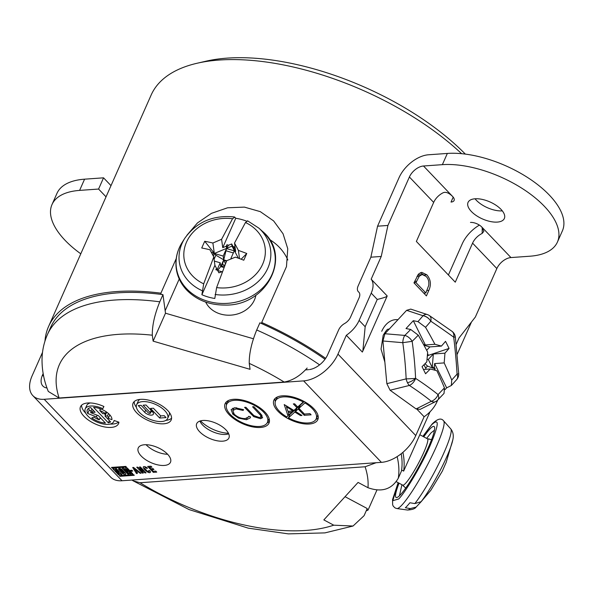 <?xml version="1.0" encoding="UTF-8"?>
<svg xmlns="http://www.w3.org/2000/svg" width="592" height="592" viewBox="0 0 592 592"><rect width="100%" height="100%" fill="white"/><g stroke="black" fill="none" stroke-linecap="round" stroke-linejoin="round"><path stroke-width="0.89" d="M153.121 341.14L152.314 335.205A167.085 78.181 -156.1 0 0 59.126 398.009L284.19 382.047A167.085 78.181 -156.1 0 0 249.247 363.384L250.053 369.319L153.121 341.14L165.494 313.212L162.963 294.638A190.195 89 -156.1 0 0 161.068 294.387A190.195 89 -156.1 0 0 50.601 327.413L47.427 334.591A190.195 89 23.9 0 1 159.781 301.816L162.963 294.638M345.047 496.688L367.24 508.535L364.058 515.713L353.039 526.029L333.747 525.185L323.846 519.902L358.071 482.421L367.98 487.704C381.633 492.596 391.734 489.436 398.283 478.232L401.465 471.054A190.195 89 -156.1 0 0 401.62 470.018A190.195 89 -156.1 0 0 401.213 453.738M325.023 359.255A190.195 89 -156.1 0 0 261.879 323.691L261.708 322.477A192.415 90.036 23.9 0 1 325.652 358.345M186.872 235.313L197.469 222.925L211.455 213.349L227.58 207.792L244.4 207.111L260.295 211.64L273.63 220.927L283.065 233.788L287.749 248.692L286.469 266.607L261.708 322.477M287.83 260.021A54.486 46.265 -7.8 0 0 269.338 239.368M234.069 248.433L234.328 250.327L233.056 246.524L234.706 247.005L234.069 248.433L235.66 251.43L234.521 243.053L238.406 250.423L239.523 258.615M226.573 248.078L226.951 244.748L228.593 245.229L226.573 248.078L226.314 246.176L226.951 244.748M222.363 271.632L218.892 272.808L217.516 270.226L215.873 269.745L216.502 268.317L214.911 265.327L201.887 294.727L203.692 283.842A40.878 34.706 172.2 0 1 186.524 242.113A40.878 34.706 172.2 0 1 232.538 218.744L234.772 217.16L235.764 218.27L222.74 247.671L221.593 239.294L232.538 218.744M202.183 290.702A46.035 39.087 172.2 0 1 184.852 238.199C196.662 221.889 213.194 214.815 234.439 216.968L234.772 217.16M246.516 221.127A47.819 40.604 -7.8 0 0 235.764 218.27M222.74 247.671L226.314 246.176M228.593 245.229L231.687 243.941L233.056 246.524M247.693 220.92L245.465 222.503A40.878 34.706 172.2 0 1 262.633 264.232A40.878 34.706 172.2 0 1 216.62 287.594L214.807 298.479A47.819 40.604 -7.8 0 1 201.887 294.727M245.465 222.503L234.521 243.053M238.406 258.208L231.983 246.117L212.365 254.294M231.687 243.941L231.983 246.117M241.151 259.222L246.76 253.494L243.778 260.221A127.65 59.733 -156.1 0 0 235.424 257.15L226.699 260.709L216.62 287.594M238.406 250.423A127.65 59.733 23.9 0 1 246.76 253.494M203.692 283.842L213.771 256.95L209.908 249.735A127.65 59.733 -156.1 0 0 201.731 247.996L204.714 241.27L214.282 253.198L212.891 243.009L221.593 239.294M216.117 269.205L216.502 269.93M213.771 256.95L214.911 265.327M216.502 268.317L216.731 269.996M221.645 271.661L217.671 270.507M226.521 248.573L223.717 259.858L223.199 256.062L226.521 248.573L234.277 250.823L230.954 258.319L231.82 258.571M233.344 252.925L226.262 250.867M226.692 260.724L223.717 259.858L226.388 261.457M225.448 263.766L223.717 259.858L222.4 264.513L220.735 266.592L223.954 267.525M213.386 256.218L214.57 253.554L215.88 255.189L223.717 259.858L220.735 266.592L217.634 270.448M222.4 264.513L224.864 265.231M224.583 265.934L220.735 266.592L220.217 262.796L214.334 261.087M216.99 270.07L220.217 262.796M215.88 255.189L214.082 259.244M214.57 253.554L223.199 256.062M214.282 253.198L211.159 252.037M204.714 241.27A127.65 59.733 23.9 0 1 212.891 243.009M255.877 295.238A26.255 22.289 172.2 0 1 233.004 314.929A26.255 22.289 172.2 0 1 205.69 302.083M179.235 278.987L165.161 310.741M44.97 341.081A192.415 90.036 23.9 0 1 48.574 326.51A192.415 90.036 23.9 0 1 160.906 293.173L176.238 258.571M160.906 293.173L161.068 294.387M253.413 338.765L165.494 313.212M261.879 323.691A190.195 89 -156.1 0 0 259.895 322.81L256.713 329.988C251.563 342.605 249.069 353.735 249.247 363.384M367.98 487.704A167.085 78.181 -156.1 0 0 365.101 466.77L140.038 482.739A167.085 78.181 -156.1 0 0 333.747 525.185M365.101 466.77L376.105 462.729M132.023 480.045L133.074 480.808L140.038 482.739M307.152 368.032C300.188 375.876 292.529 380.545 284.19 382.047M59.126 398.009L48.3 391.445C43.86 380.523 41.78 369.467 42.054 358.278C42.328 350.02 44.119 342.124 47.427 334.591M152.314 335.205C152.129 325.607 154.616 314.47 159.781 301.816M401.62 470.018L403.648 471.099L430.029 411.803M402.908 452.355A192.415 90.036 23.9 0 1 403.648 471.099M421.645 501.158L416.087 507.122L410.256 508.58L405.328 507.751A47.819 6.542 118.1 0 0 409.893 502.756L414.822 503.585L421.104 501.713A40.878 5.587 -61.9 0 0 452.821 439.826L452.821 439.826C453.82 435.512 453.132 431.871 450.764 428.897L443.66 420.927C441.277 417.686 437.407 418.736 432.056 424.094L422.873 436.371M421.104 501.713L430.821 490.302L442.276 471.239A127.65 59.733 -156.1 0 0 443.223 469.064L446.205 462.33A127.65 59.733 23.9 0 1 446.094 462.626A127.65 59.733 23.9 0 1 445.88 463.144M398.201 482.717L392.829 500.669L398.69 498.989C405.594 492.181 422.518 463.395 430.147 445.48C439.109 424.168 439.56 417.323 431.494 424.96L422.925 436.4M423.768 436.852A40.263 5.506 118.1 0 1 429.503 429.444A40.263 5.506 118.1 0 1 434.047 426.455A40.263 5.506 118.1 0 1 428.327 447.485A40.263 5.506 118.1 0 1 396.129 497.495A40.263 5.506 118.1 0 1 399.045 483.168M434.461 430.162L430.939 432.981L426.647 438.391M401.931 484.707L399.437 495.778M428.623 439.064L431.59 439.604M405.683 488.134L403.589 485.965M366.84 509.431L368.046 510.082A192.415 90.036 23.9 0 1 366.263 510.741M376.971 489.947L368.046 510.082M461.627 153.691A192.415 90.036 -156.1 0 0 219.255 60.036A192.415 90.036 -156.1 0 0 197.166 63.233A192.415 90.036 -156.1 0 0 151.167 94.994L48.574 326.51M465.356 154.112A183.809 86.01 -156.1 0 0 227.158 58.127A183.809 86.01 -156.1 0 0 206.06 61.183L197.166 63.233M426.869 274.821C430.724 279.357 431.39 284.53 428.874 290.339L426.41 295.904L413.963 282.865L418.537 274.022L421.733 272.342L426.869 274.821L424.331 275.006M420.253 272.727L423.332 274.614M436.289 401.198L436.933 401.872A22.77 13.305 136.3 0 1 424.116 416.738L417.264 409.56M436.933 401.872L437.762 399.992M442.372 164.657L423.502 165.997A12.772 7.467 136.3 0 0 409.39 176.993L387.923 225.448L377.555 226.188L399.023 177.733A26.655 15.577 136.3 0 1 428.475 154.778L447.345 153.439A78.018 36.512 23.9 0 1 549.339 195.094A78.018 36.512 23.9 0 1 562.4 230.836L557.427 242.054A78.018 36.512 -156.1 0 0 544.366 206.312A78.018 36.512 -156.1 0 0 442.372 164.657L447.345 153.439M470.477 222.422A8.68 4.063 23.9 0 1 481.814 227.054L510.955 257.564A12.772 7.467 -43.7 0 0 496.843 268.561L475.369 317.016L459.044 337.921L456.195 344.352M448.41 274.999L462.204 243.882A26.655 15.577 136.3 0 1 479.394 225.101M482.228 227.52L482.177 233.418A12.772 7.467 136.3 0 0 472.571 243.142L455.27 282.177L416.368 241.447L433.67 202.412A12.772 7.467 -43.7 0 1 443.282 192.689C445.894 191.667 449.017 192.94 452.643 196.507A8.68 4.063 23.9 0 1 454.094 200.481A8.68 4.063 23.9 0 1 451.023 202.057L453.198 197.151M482.177 233.418L483.834 231.346L481.814 227.054M510.955 257.564L529.825 256.225A78.018 36.512 -156.1 0 0 557.427 242.054M502.319 210.87A19.854 9.287 23.9 0 1 502.297 210.87A19.854 9.287 23.9 0 1 475.058 198.786M497.324 222.089A19.854 9.287 23.9 0 1 476.264 215.54A19.854 9.287 23.9 0 1 468.05 202.39A19.854 9.287 23.9 0 1 489.969 201.946A19.854 9.287 23.9 0 1 504.354 218.478A19.854 9.287 23.9 0 1 497.324 222.089M387.923 225.448L381.241 256.454L370.873 257.194L377.555 226.188M365.168 326.732L377.252 299.456L371.214 293.136L359.129 320.405L365.168 326.732L362.859 350.96L362.348 352.055L346.32 335.272A22.77 13.305 -43.7 0 0 359.129 320.405M377.252 299.456C383.779 297.857 387.094 296.696 387.198 295.963L371.169 279.187L381.241 256.454M362.859 350.96L387.198 295.963M371.214 293.136A22.77 13.305 -43.7 0 0 371.169 279.187M370.873 257.194L358.101 286.01A8.887 5.195 -43.7 0 0 358.589 291.93L359.115 292.478M358.589 291.93A8.887 5.195 136.3 0 1 358.87 292.189A8.887 5.195 136.3 0 1 359.078 297.857L350.531 317.157A8.887 5.195 136.3 0 1 344.588 323.535A8.887 5.195 -43.7 0 0 338.646 329.914L327.598 354.852A17.212 10.064 -43.7 0 1 309.505 369.571M42.528 352.314L32.116 375.809A31.095 18.174 -43.7 0 0 32.856 395.641A31.095 18.174 -43.7 0 0 44.208 399.289L303.607 380.885A31.095 18.174 -43.7 0 0 337.965 354.112L346.32 335.272M81.563 405.224A20.824 9.746 -156.1 0 0 85.773 413.268M110.164 424.072A20.824 9.746 -156.1 0 0 118.615 422.089M90.347 402.945A15.621 7.311 -156.1 0 0 86.721 405.498L85.233 408.865A15.621 7.311 -156.1 0 0 96.548 421.874A15.621 7.311 -156.1 0 0 113.79 421.519A15.621 7.311 -156.1 0 0 114.071 420.453L118.925 422.2A20.824 9.746 -156.1 0 1 118.548 423.628A20.824 9.746 -156.1 0 1 95.564 424.101A20.824 9.746 -156.1 0 1 80.475 406.756A20.824 9.746 -156.1 0 1 103.918 406.497L102.816 408.665A15.621 7.311 -156.1 0 0 85.233 408.865M103.807 406.438L102.816 408.665M106.101 411.714L105.287 413.556L102.801 413.734L99.774 410.567L100.522 408.872M105.287 413.556A9.413 4.403 -156.1 0 0 99.774 410.567M105.494 414.896L104.281 413.63M100.277 409.435L99.345 408.458M109.35 420.594L108.358 422.829A13.327 6.238 -156.1 0 0 110.6 421.904L104.991 416.028L106.486 412.668L107.344 412.602M109.779 414.999L108.284 418.359A9.413 4.403 -156.1 0 0 107.485 415.85L108.499 413.556M104.991 416.028L107.485 415.85M108.358 422.829L93.58 407.355A13.327 6.238 -156.1 0 1 106.168 411.758A13.327 6.238 -156.1 0 1 111.932 419.676L108.284 418.359M167.632 454.271A17.634 8.251 23.9 0 1 146.076 444.718M164.25 465.445A17.634 8.251 23.9 0 1 145.543 459.629A17.634 8.251 23.9 0 1 138.247 447.959A17.634 8.251 23.9 0 1 157.709 447.559A17.634 8.251 23.9 0 1 170.489 462.241A17.634 8.251 23.9 0 1 164.25 465.445M200.503 420.868A23.184 10.848 -156.1 0 0 228.453 433.255M228.727 433.847A17.634 8.251 23.9 0 1 227.698 434.143A17.634 8.251 23.9 0 1 225.67 434.439A17.634 8.251 23.9 0 1 200.348 422.022A17.634 8.251 23.9 0 1 199.874 421.06M222.688 441.166A17.634 8.251 23.9 0 1 203.988 435.349A17.634 8.251 23.9 0 1 196.692 423.68A17.634 8.251 23.9 0 1 216.154 423.28A17.634 8.251 23.9 0 1 228.926 437.962A17.634 8.251 23.9 0 1 222.688 441.166M52 204.566L56.973 193.355A78.018 36.512 23.9 0 1 84.575 179.176L79.609 190.395A78.018 36.512 -156.1 0 0 52 204.566A78.018 36.512 -156.1 0 0 65.068 240.308A78.018 36.512 -156.1 0 0 80.793 253.805M79.609 190.395L98.583 189.048L106.035 196.847M84.575 179.176L103.548 177.829L111 185.636M98.583 189.048L103.548 177.829M337.965 354.112L415.769 435.579A31.095 18.174 136.3 0 1 381.411 462.352L122.011 480.756A31.095 18.174 136.3 0 1 110.652 477.108L32.856 395.641M149.998 467.902L149.117 467.969M43.149 373.574L42.483 375.076A17.212 10.064 -43.7 0 0 42.89 386.051A17.212 10.064 -43.7 0 0 47.005 388.012M308.58 369.667L305.516 369.889M99.989 418.152A13.327 6.238 -156.1 0 0 101.165 418.559M88.615 408.354A13.327 6.238 -156.1 0 0 89.251 410.13L91.131 410.863M97.177 415.184L96.429 416.872L99.249 419.824L100.233 417.589M89.251 410.13L87.764 413.497L96.429 416.872M93.196 410.219L92.204 412.446L95.127 412.239L90.657 407.562A13.327 6.238 -156.1 0 0 87.327 409.797A13.327 6.238 -156.1 0 0 87.764 413.497M91.005 411.188A9.413 4.403 -156.1 0 0 90.902 411.381L91.982 408.946L91.005 411.188L92.204 412.446M90.902 411.381A9.413 4.403 -156.1 0 0 90.754 412.683L98.398 415.665L105.435 423.036A13.327 6.238 -156.1 0 1 91.827 417.9L94.084 417.101A9.413 4.403 -156.1 0 0 99.249 419.824M151.13 410.36L150.153 412.557L143.131 405.202L146.009 405.002L152.492 411.788A5.21 2.435 23.9 0 1 151.086 411.581M152.492 411.788A5.21 2.435 23.9 0 1 153.365 414.178A5.21 2.435 23.9 0 1 149.665 414.962A5.21 2.435 23.9 0 1 144.722 412.343L138.232 405.55L141.118 405.35L148.141 412.705A1.347 0.629 23.9 0 0 149.421 413.386A1.347 0.629 23.9 0 0 150.383 413.179A1.347 0.629 23.9 0 0 150.153 412.557M159.699 418.041L166.034 417.597L164.199 415.673L160.743 415.917L153.395 408.221L150.516 408.428L159.699 418.041L160.676 415.843M142.628 401.62A16.968 7.94 -156.1 0 0 136.619 404.699A16.968 7.94 -156.1 0 0 148.918 418.833A16.968 7.94 -156.1 0 0 167.647 418.448A16.968 7.94 -156.1 0 0 160.624 407.215A16.968 7.94 -156.1 0 0 142.628 401.62M139.912 399.4A16.968 7.94 -156.1 0 0 138.114 401.332L136.619 404.699M167.647 418.448L169.142 415.081A16.968 7.94 -156.1 0 0 169.364 412.454M134.184 401.605A20.824 9.746 -156.1 0 0 136.397 407.326M165.849 420.379A20.824 9.746 -156.1 0 0 171.576 418.174M140.467 399.356A20.824 9.746 -156.1 0 0 133.096 403.137A20.824 9.746 -156.1 0 0 148.185 420.483A20.824 9.746 -156.1 0 0 171.169 420.009A20.824 9.746 -156.1 0 0 162.556 406.223A20.824 9.746 -156.1 0 0 140.467 399.356M233.255 409.531L232.597 408.251M250.105 413.142L251.556 413.371M243.608 409.671L243.127 410.434L236.03 408.909L232.819 410.522L234.225 414.2C237.54 417.212 241.247 418.662 245.34 418.551L248.529 416.953L248.707 416.287L250.497 416.886L250.305 417.863L246.464 419.721L238.576 418.152L232.848 414.215L231.146 409.597L234.994 407.733L243.608 409.671M243.49 409.612L243.127 410.434M236.563 407.718L236.03 408.909M247.153 418.181L246.464 419.721M238.939 417.338L238.576 418.152M233.337 413.112L232.848 414.215M253.724 416.642L244.585 407.37L245.887 407.274L253.924 415.621L259.363 417.56L260.909 416.775L260.658 415.414L252.592 406.8L253.894 406.704L260.473 413.593L262.626 417.7L260.554 418.722L253.724 416.642L254.101 415.776M251.607 413.26L251.163 414.252M262.027 415.406L260.554 418.722M261.99 415.362L261.531 415.377M259.585 414.134L260.857 414.193L260.443 415.118M261.139 414.326L260.658 415.414M234.573 400.31A22.274 10.427 -156.1 0 0 226.692 404.358A22.274 10.427 -156.1 0 0 242.831 422.91A22.274 10.427 -156.1 0 0 267.421 422.407A22.274 10.427 -156.1 0 0 258.201 407.659A22.274 10.427 -156.1 0 0 234.573 400.31M228.423 400.518A22.274 10.427 -156.1 0 0 228.179 400.991L226.692 404.358M267.421 422.407L268.909 419.04A22.274 10.427 -156.1 0 0 269.101 418.544M226.159 402.109A23.998 11.233 -156.1 0 0 226.499 404.861M267.177 422.88A23.998 11.233 -156.1 0 0 269.449 421.289M233.603 399.297A23.998 11.233 -156.1 0 0 225.115 403.663A23.998 11.233 -156.1 0 0 242.505 423.65A23.998 11.233 -156.1 0 0 268.997 423.11A23.998 11.233 -156.1 0 0 259.067 407.215A23.998 11.233 -156.1 0 0 233.603 399.297M294.816 412.076L296.311 408.709L289.925 414.496L288.437 417.863A22.215 10.397 -156.1 0 0 316.15 418.921A22.215 10.397 -156.1 0 0 304.917 402.923L298.945 408.339L304.406 414.052L309.986 413.653L311.103 414.829L304.221 415.318L298.198 409.013L299.693 405.646L296.999 408.088L295.512 411.447L301.987 415.473L300.566 415.577L294.816 412.076L288.437 417.863M296.659 408.85L294.934 412.069M300.906 414.807L300.566 415.577M303.178 412.772L302.741 413.771M298.264 408.872L301.187 410.685M298.198 409.013L295.512 411.447M304.791 414.023L304.221 415.318M304.917 402.923L305.272 402.131M316.15 418.921L317.645 415.554A22.215 10.397 -156.1 0 0 317.867 414.955M304.229 401.539L300.44 404.972L298.945 408.339M286.41 406.771L287.941 411.314L293.129 410.952L286.41 406.771L286.75 406.008M293.469 410.182L293.129 410.952M288.356 412.535L289.111 414.8L291.886 412.284L288.356 412.535L288.926 411.248M292.455 410.996L291.886 412.284M303.6 401.206L303.252 401.983A22.215 10.397 -156.1 0 0 275.539 400.925A22.215 10.397 -156.1 0 0 286.772 416.923L288.001 415.806L284.204 404.558L293.906 410.456L296.947 407.703L293.329 403.907L294.631 403.818L297.695 407.022L303.252 401.983M297.384 406.704L296.947 407.703M277.33 396.988A22.215 10.397 -156.1 0 0 277.026 397.558L275.539 400.925M288.822 413.941L288.001 415.806M274.932 398.638A24.02 11.241 -156.1 0 0 275.317 401.524M288.496 414.681A24.02 11.241 -156.1 0 0 289.577 415.273M315.854 419.491A24.02 11.241 -156.1 0 0 318.252 417.841M282.384 395.826A24.02 11.241 -156.1 0 0 273.889 400.192A24.02 11.241 -156.1 0 0 291.294 420.194A24.02 11.241 -156.1 0 0 317.8 419.654A24.02 11.241 -156.1 0 0 307.862 403.751A24.02 11.241 -156.1 0 0 282.384 395.826M125.511 467.998L128.064 471.609L123.787 468.124L122.211 468.235L127.872 474.162L128.716 474.103L124.098 469.271L129.914 474.022L130.617 473.97L127.132 469.056L131.75 473.889L132.8 473.815L127.139 467.887L125.511 467.998M128.405 470.847L128.064 471.609M130.196 473.385L129.914 474.022M124.387 468.612L124.098 469.271M127.487 468.25L127.132 469.056M132.105 473.089L131.75 473.889M150.812 468.753L149.487 467.369L151.937 467.192L150.982 466.193L147.645 466.429L153.313 472.357L156.739 472.12L155.785 471.114L153.239 471.299L151.693 469.678L153.95 469.515L153.062 468.598L150.812 468.753M149.976 466.267L149.487 467.369M153.802 471.254L153.313 472.357M152.144 468.657L151.693 469.678M143.271 470.966L137.67 467.14L136.745 467.199L142.413 473.134L143.294 473.067L139.601 469.204L145.092 472.941L146.039 472.875L140.378 466.947L139.49 467.007L143.271 470.966L143.575 470.292M142.709 472.46L142.413 473.134M139.853 468.627L139.601 469.204M145.41 472.216L145.092 472.941M125.785 466.4L111.481 467.414L112.088 468.05L126.392 467.029L125.785 466.4M112.399 467.347L112.088 468.05M133.674 474.658L119.369 475.672L119.976 476.308L134.28 475.295L133.674 474.658M120.287 475.605L119.976 476.308M131.927 470.255L130.314 470.374L131.121 471.217L132.741 471.106L131.927 470.255M131.535 470.285L131.121 471.217M136.552 472.15L138.506 472.009L140.156 473.297L141.081 473.23L133.511 467.428L132.704 467.488L136.471 473.556L137.403 473.489L136.552 472.15L137.041 471.047M138.757 471.447L138.506 472.009M140.408 472.712L140.156 473.297M136.87 472.653L136.471 473.556M148.259 466.385L148.052 466.851M147.467 468.168A4.581 2.139 -156.1 0 0 145.839 467.058A2.035 0.955 -156.1 0 0 144.048 466.6A2.25 1.051 -156.1 0 0 143.271 467.007A2.25 1.051 -156.1 0 0 143.271 467.443A8.036 3.759 -156.1 0 0 144.885 469.848A7.496 3.508 -156.1 0 0 147.674 472.068A2.235 1.043 -156.1 0 0 149.798 472.69L150.553 472.105L149.894 470.714L148.644 470.388L149.117 471.173L148.799 471.691L147.408 471.21L144.7 468.487L144.936 467.606A1.658 0.777 23.9 0 1 146.883 468.538L147.467 468.168M143.597 466.711L143.271 467.443M145.188 469.153L144.885 469.848M147.933 471.484L147.674 472.068M150.279 469.19A2.235 1.043 -156.1 0 0 151.049 469.323M150.346 471.447L149.798 472.69M151.315 468.716L150.842 469.774M151.781 468.686L151.152 470.1M150.383 468.309L150.087 468.982M149.384 470.581L149.117 471.173M150.139 468.05L149.835 468.723M147.156 467.909L146.883 468.538M145.292 466.814L144.936 467.606M119.384 474.769L115.558 470.758L121.012 474.651L122.004 474.584L116.343 468.649L115.499 468.709L118.844 472.209L114.078 468.812L112.88 468.894L118.548 474.828L119.384 474.769M115.862 470.078L115.558 470.758M121.345 473.896L121.012 474.651M119.125 471.565L118.844 472.209M118.829 474.185L118.548 474.828M122.729 472.586L122.389 473.363A1.983 0.932 -156.1 0 0 124.276 474.362A1.983 0.932 -156.1 0 0 125.689 474.059A1.983 0.932 -156.1 0 0 125.356 473.149L121.871 469.5A1.983 0.932 -156.1 0 0 119.984 468.501A1.983 0.932 -156.1 0 0 118.57 468.805A1.983 0.932 -156.1 0 0 118.903 469.715L122.389 473.363M119.473 468.435L118.903 469.715M415.769 435.579L424.116 416.738M424.664 293.04L424.353 293.75M422.177 274.518L419.306 276.183L415.954 282.591L425.848 292.951L428.719 285.433C429.193 281.711 428.334 278.714 426.151 276.434L422.177 274.518L417.686 275.139M416.975 276.346L419.306 276.183M414.023 282.732L415.954 282.591M423.739 293.107L425.848 292.951M134.443 468.857L135.894 471.128L137.248 471.032L134.443 468.857L134.68 468.324M136.515 469.73L136.271 470.277M137.492 470.477L137.248 471.032M124.683 472.446L124.342 473.223L120.857 469.574L121.138 468.945M120.376 468.605L119.924 469.641L123.402 473.289L123.721 472.571M427.017 359.544L428.282 359.455L433.344 353.994L432.227 367.395L434.299 367.247L434.609 363.584L446.664 387.849L451.356 385.496L451.726 380.012A367.906 234.047 -137.2 0 0 444.17 362.911A367.743 268.08 -74.6 0 0 444.94 353.172A367.95 145.255 -26.4 0 0 449.054 348.422L428.416 355.363L427.528 353.572M434.609 363.584L444.17 362.911M451.726 380.012A345.809 72.527 -37 0 0 457.083 374.07A346.039 190.75 -96.2 0 0 453.701 337.151L455.352 337.055A8.332 8.332 0 0 0 451.962 331.305A8.332 5.809 -54.2 0 1 453.701 337.151A346.039 58.8 -153.8 0 0 430.821 321.212A8.332 5.158 -56 0 0 429.37 315.566A8.332 8.332 0 0 0 427.32 314.559A8.332 5.217 -71.8 0 0 423.132 315.662A8.332 5.572 -138.8 0 1 430.821 321.212A8.332 5.52 40 0 0 423.036 315.736A8.332 5.217 -71.8 0 1 423.132 315.662M458.696 373.626A8.332 8.332 0 0 1 456.602 379.687A8.332 5.609 41.7 0 0 457.083 374.07A8.332 0.577 -3.5 0 0 458.696 373.626L455.352 337.055M444.969 389.677L446.664 387.849M435.534 401.628A8.332 5.321 63.3 0 1 431.331 401.287A8.332 5.705 -51.3 0 0 438.058 394.583A8.332 4.958 43.9 0 1 437.791 399.963A8.332 8.332 0 0 1 435.534 401.628L420.135 409.383L416.109 408.946L390.084 390.239L386.85 383.66L382.92 340.985L402.782 342.679L412.15 341.347A345.809 191.194 -14 0 0 418.263 335.168L410.685 329.47L406.016 328.553L413.297 320.701L425.352 344.958L423.509 344.455M437.791 399.963L444.044 393.384L444.444 387.864A367.913 234.055 42.8 0 0 436.896 370.762A367.758 62.774 4.8 0 0 430.31 368.964A367.95 145.255 -26.4 0 1 425.574 373.767A337.366 89.688 56.8 0 0 422.052 366.677A367.95 145.255 -26.4 0 0 426.795 361.882A367.758 268.08 105.4 0 0 427.639 352.136A367.913 234.055 42.8 0 0 418.263 335.168M427.32 314.559L410.737 309.105L406.615 310.334L384.926 333.733L382.92 340.985M423.976 345.299L429.829 346.912L441.425 346.091A367.743 62.774 -175.2 0 0 434.92 344.285A367.906 234.047 -137.2 0 0 425.537 327.309L417.959 321.611L413.297 320.701M434.92 344.285L425.352 344.958M449.054 348.422A337.507 292.885 -165 0 0 445.532 341.34A367.95 145.255 -26.4 0 1 441.425 346.091M428.416 355.363L427.328 356.044M429.829 346.912L426.677 350.309M384.926 333.733L404.787 335.42A8.332 5.062 45.5 0 1 412.15 341.347A346.039 309.49 -98 0 1 415.591 378.384A8.332 3.293 153.6 0 1 407.488 382.728A8.332 3.707 76.1 0 0 409.375 385.444L390.084 390.239M410.685 329.47A337.98 186.865 -14 0 1 404.787 335.42A8.332 3.648 -85.1 0 0 402.782 342.679A338.202 302.482 -98 0 1 406.142 378.873A8.332 0.392 -2.6 0 0 415.591 378.384A8.332 5.217 -56.9 0 1 409.375 385.444A338.091 176.105 -176.3 0 1 431.331 401.287L416.109 408.946M433.344 353.994L444.94 353.172M432.227 367.395L428.282 359.455M425.004 363.71L427.528 366.085L435.179 369.023L434.299 367.247M425.648 368.106L427.528 366.085M435.179 369.023L434.247 370.03M426.218 369.253L423.976 364.746M430.31 368.964L423.435 369.452M247.493 220.764L258.837 228.105A46.035 39.087 172.2 0 1 264.713 273.896A46.035 39.087 172.2 0 1 215.103 294.461M258.837 228.105L262.278 231.191A49.728 42.224 172.2 0 1 264.402 286.099A49.728 42.224 172.2 0 1 201.08 298.805A49.728 42.224 172.2 0 1 182.366 242.091L184.852 238.199M256.713 329.988A190.195 89 23.9 0 1 319.584 364.864M397.136 456.617A190.195 89 23.9 0 1 398.283 478.232M414.822 503.585A46.035 6.297 -61.9 0 0 440.478 460.28A46.035 6.297 -61.9 0 0 450.764 428.897M416.087 507.122C414.977 508.794 412.106 509.764 407.466 510.023A46.035 6.297 -61.9 0 0 410.256 508.58M407.466 510.023L396.892 508.558A49.728 6.801 -61.9 0 0 404.839 501.602A49.728 6.801 -61.9 0 0 432.552 454.826A49.728 6.801 -61.9 0 0 443.66 420.927M403.759 486.417L402.73 485.137A26.255 3.589 -61.9 0 0 423.724 452.525A26.255 3.589 -61.9 0 0 427.454 438.813L429.089 438.961M426.943 290.48L428.874 290.339M381.736 331.298A28.386 18.818 -94.1 0 1 397.942 319.687M472.571 243.142L496.843 268.561M423.502 165.997L452.643 196.507M409.39 176.993L433.67 202.412M42.483 375.076L43.682 376.327M44.208 399.289L122.011 480.756M145.691 410.145L144.722 412.343M126.133 471.402L125.844 472.039M303.607 380.885L381.411 462.352M414.578 281.466L416.509 281.333M407.488 382.728A8.332 3.707 76.1 0 1 406.142 378.873L386.85 383.66M417.959 321.611A337.98 186.865 -14 0 0 423.036 315.736L406.615 310.334M444.444 387.864A345.809 72.527 -37 0 1 438.058 394.583A345.928 180.183 -176.3 0 0 415.591 378.384M425.537 327.309A345.809 191.194 -14 0 0 430.821 321.212M262.278 231.191C292.959 255.892 266.526 306.663 224.56 305.058C209.168 305.028 196.537 300.018 186.658 290.013C181.137 284.108 177.726 277.337 176.409 269.678C174.914 259.999 176.897 250.801 182.366 242.091M353.039 526.029L324.919 532.889L288.326 533.873L248.226 528.145L189.033 509.564L133.074 480.808M446.094 462.626L452.821 439.826M398.15 482.687L392.555 499.574L392.637 504.813L393.34 506.315L395.123 507.966L396.892 508.558M427.454 438.813L419.772 434.713M402.73 485.137L396.292 481.703M457.202 354.253L471.506 321.959M384.867 362.141L381.041 349.102L383.187 335.272C388.426 326.799 387.642 330.055 389.773 328.752M114.234 420.512L113.79 421.519M151.471 410.715L150.383 413.179M232.819 410.522L234.003 407.851M248.529 416.953L248.81 416.317M260.909 416.775L261.701 414.992M126.636 471.928L126.348 472.571M429.37 315.566L451.962 331.305M456.602 379.687L451.356 385.496"/></g></svg>
